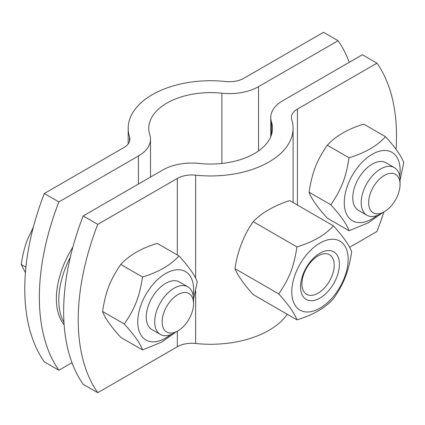<?xml version="1.0" encoding="UTF-8"?>
<svg xmlns="http://www.w3.org/2000/svg" width="425" height="425" viewBox="0 0 425 425"><rect width="100%" height="100%" fill="white"/><g stroke="black" fill="none" stroke-linecap="round" stroke-linejoin="round"><path stroke-width="0.64" d="M266.544 211.028A82.461 47.611 0 0 0 271.256 208.308A92.9 53.635 0 0 1 289.675 200.605L333.418 225.861C343.299 236.704 349.377 245.352 351.656 251.802C348.484 271.968 344.192 283.023 333.418 298.802C325.061 308.013 312.906 315.037 296.947 319.86L253.204 294.605A92.9 19.63 -141.2 0 1 234.967 268.658A92.9 73.265 -84.9 0 1 253.204 221.659A92.9 53.635 0 0 1 266.544 211.028M296.947 319.86C294.668 313.406 288.591 304.757 278.715 293.914C289.489 278.136 293.776 267.081 296.947 246.914L253.204 221.659M296.947 246.914C312.906 242.091 325.061 235.073 333.418 225.861M278.715 293.914L234.967 268.658M291.784 291.895A39.86 23.014 120 0 0 334.061 295.667A39.86 23.014 120 0 0 334.061 239.302A39.86 23.014 120 0 0 291.784 291.895M301.92 283.852A22.838 13.186 -60 0 1 311.892 260.865A22.838 13.186 -60 0 1 329.492 254.745A22.838 13.186 -60 0 1 329.492 281.122A22.838 13.186 -60 0 1 306.648 294.307A22.838 13.186 -60 0 1 301.92 283.852M300.533 286.843A27.487 15.868 120 0 0 329.688 289.446A27.487 15.868 120 0 0 329.688 250.575A27.487 15.868 120 0 0 300.533 286.843M72.893 247.047A68.717 39.674 120 0 0 56.36 298.764A68.717 39.674 120 0 0 64.122 324.711M70.306 257.242A68.717 39.674 120 0 0 58.788 300.167A68.717 39.674 120 0 0 63.968 322.389M193.55 303.721L193.545 299.418A27.487 15.868 120 0 0 187.855 286.838A27.487 15.868 120 0 0 166.674 294.201A27.487 15.868 120 0 0 154.673 321.863A27.487 15.868 120 0 0 160.368 334.448A27.487 15.868 120 0 0 174.107 333.088L177.836 330.937A22.217 12.83 -60 0 1 162.127 321.863A22.217 12.83 -60 0 1 177.836 294.652A22.217 12.83 -60 0 1 193.55 303.721A22.217 12.83 -60 0 1 177.836 330.937M160.368 334.448L151.943 329.587A27.487 15.868 -60 0 1 146.253 317.002A27.487 15.868 -60 0 1 158.249 289.34A27.487 15.868 -60 0 1 179.435 281.977L187.855 286.838M33.325 227.2L27.545 239.371C24.708 246.622 22.61 254.995 21.25 264.499L25.426 272.664M25.92 267.197L21.25 264.499M400.063 184.492L400.063 180.189A27.487 15.868 120 0 0 394.368 167.609A27.487 15.868 120 0 0 373.187 174.972A27.487 15.868 120 0 0 361.192 202.635A27.487 15.868 120 0 0 366.881 215.215A27.487 15.868 120 0 0 380.625 213.855L384.349 211.703A22.217 12.83 -60 0 1 368.64 202.635A22.217 12.83 -60 0 1 384.349 175.424A22.217 12.83 -60 0 1 400.063 184.492A22.217 12.83 -60 0 1 384.349 211.703M366.881 215.215L358.461 210.354A27.487 15.868 -60 0 1 352.766 197.774A27.487 15.868 -60 0 1 364.767 170.112A27.487 15.868 -60 0 1 385.948 162.743L394.368 167.609M349.292 62.31A206.157 119.027 120 0 0 338.098 40.72L323.521 32.305L243.966 78.232A20.618 11.9 180 0 1 225.638 81.52A82.461 47.611 0 0 0 128.175 128.334A82.461 47.611 0 0 0 129.551 136.999A20.618 11.9 180 0 1 129.896 139.161A20.618 11.9 180 0 1 123.856 147.581L44.301 193.508L58.878 201.923A206.157 119.027 120 0 0 58.878 370.255L44.301 361.834A206.157 119.027 -60 0 1 44.301 193.508M58.878 370.255L71.984 362.69M58.878 201.923L138.433 155.996A41.23 23.805 0 0 0 150.508 139.161A41.23 23.805 0 0 0 149.823 134.831A61.848 35.705 180 0 1 148.787 128.334A61.848 35.705 180 0 1 221.887 93.224A41.23 23.805 0 0 0 258.543 86.652L338.098 40.72M193.21 295.455A39.514 22.812 120 0 0 193.63 289.648A39.514 22.812 120 0 0 164.077 274.502A39.514 22.812 120 0 0 137.934 325.523A39.514 22.812 120 0 0 170.51 334.778M175.578 332.238L161.606 342.141L142.529 349.934C140.25 343.485 134.173 334.836 124.291 323.993C135.065 308.215 139.357 297.16 142.529 276.994C158.488 272.17 170.643 265.152 178.999 255.935C188.881 266.778 194.958 275.427 197.237 281.881L193.545 299.312M178.999 255.935L157.266 243.387C141.307 248.216 129.152 255.234 120.796 264.446C110.022 280.224 105.729 291.279 102.558 311.445C104.837 317.9 110.914 326.543 120.796 337.386L142.529 349.934M142.529 276.994L120.796 264.446M124.291 323.993L102.558 311.445M399.723 176.226A39.514 22.812 120 0 0 400.143 170.42A39.514 22.812 120 0 0 370.589 155.274A39.514 22.812 120 0 0 344.452 206.295A39.514 22.812 120 0 0 377.023 215.544M382.096 213.01L368.119 222.913L349.042 230.706C346.768 224.251 340.685 215.602 330.809 204.765C341.583 188.987 345.87 177.932 349.042 157.765C365.001 152.942 377.161 145.918 385.512 136.707C395.393 147.549 401.471 156.198 403.75 162.653L400.063 180.083M385.512 136.707L363.779 124.158C347.82 128.982 335.665 136 327.308 145.217C316.535 160.99 312.248 172.051 309.076 192.217C311.35 198.666 317.433 207.315 327.308 218.158L349.042 230.706M349.042 157.765L327.308 145.217M330.809 204.765L309.076 192.217M83.178 384.28A206.157 119.027 -60 0 1 83.178 215.953L97.755 224.368A206.157 119.027 120 0 0 97.755 392.695L83.178 384.28M287.257 314.266A82.461 47.611 180 0 1 195.633 343.48A20.618 11.9 0 0 0 177.305 346.768L97.755 392.695M97.755 224.368L177.305 178.436A20.618 11.9 180 0 1 195.633 175.153A82.461 47.611 0 0 0 293.101 128.334A82.461 47.611 0 0 0 291.725 119.675A20.618 11.9 180 0 1 291.38 117.507A20.618 11.9 180 0 1 297.42 109.092L376.97 63.166L362.392 54.745L282.843 100.677A41.23 23.805 0 0 0 270.762 117.507A41.23 23.805 0 0 0 271.453 121.842A61.848 35.705 180 0 1 272.483 128.334A61.848 35.705 180 0 1 199.383 163.45A41.23 23.805 0 0 0 162.727 170.021L83.178 215.953M349.594 247.297L376.97 231.492A206.157 119.027 120 0 0 383.828 212.006M396.058 149.382A206.157 119.027 120 0 0 376.97 63.166M258.543 86.652L258.543 150.917M221.887 93.224L221.887 163.45M129.551 141.328L129.551 136.999M138.433 155.996L138.433 184.052M177.305 346.768L177.305 331.24M177.305 254.958L177.305 178.436M297.42 205.073L297.42 109.092M195.633 343.48L195.633 290.96M195.633 278.274L195.633 175.153M271.453 121.842L271.453 134.831M128.175 128.334L128.175 143.921M150.508 177.076L150.508 139.161M293.101 128.334L293.101 202.582M270.762 136.701L270.762 117.507"/></g></svg>
